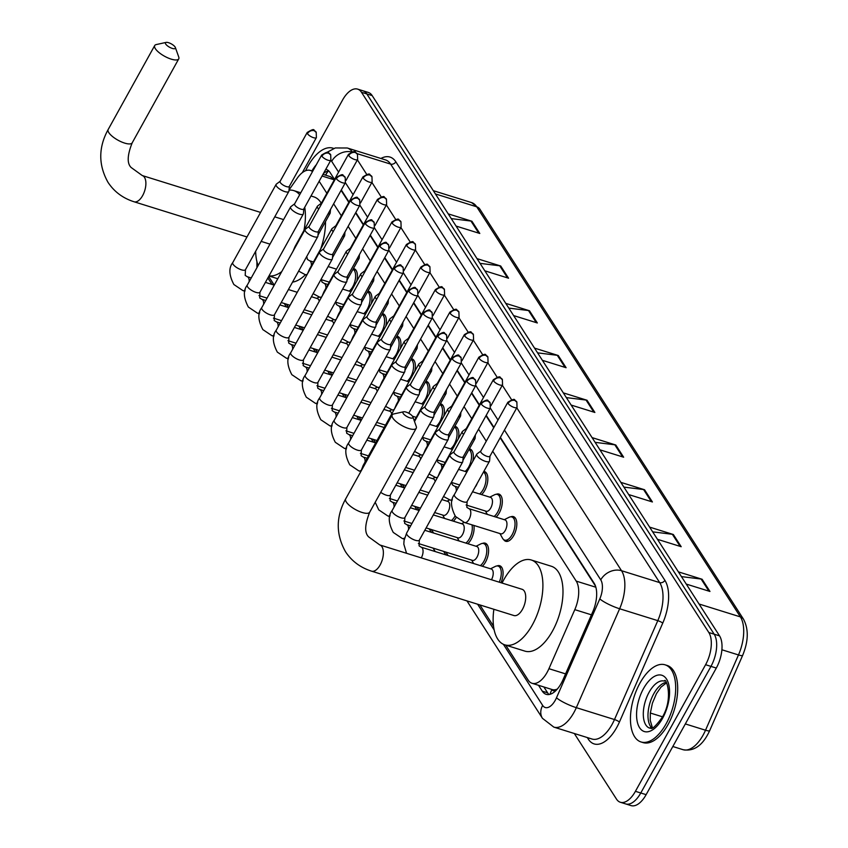 <?xml version="1.0" encoding="UTF-8"?>
<svg xmlns="http://www.w3.org/2000/svg" width="848" height="848" viewBox="0 0 848 848"><rect width="100%" height="100%" fill="white"/><g stroke="black" fill="none" stroke-linecap="round" stroke-linejoin="round"><path stroke-width="1.27" d="M353.425 268.572A12.932 6.424 107.3 0 1 354.029 268.699A12.932 6.424 107.3 0 1 356.817 281.133M367.915 291.108A12.932 6.424 107.3 0 1 368.52 291.235A12.932 6.424 107.3 0 1 371.307 303.669M382.406 313.643A12.932 6.424 107.3 0 1 383.02 313.771A12.932 6.424 107.3 0 1 385.798 326.204M396.896 336.179A12.932 6.424 107.3 0 1 397.511 336.306A12.932 6.424 107.3 0 1 400.288 348.751M411.386 358.725A12.932 6.424 107.3 0 1 412.001 358.852A12.932 6.424 107.3 0 1 414.778 371.286M425.876 381.261A12.932 6.424 107.3 0 1 426.491 381.388A12.932 6.424 107.3 0 1 429.268 393.822M440.366 403.796A12.932 6.424 107.3 0 1 440.981 403.924A12.932 6.424 107.3 0 1 443.758 416.357M454.857 426.332A12.932 6.424 107.3 0 1 455.471 426.459A12.932 6.424 107.3 0 1 458.249 438.893M469.347 448.868A12.932 6.424 107.3 0 1 469.962 448.995A12.932 6.424 107.3 0 1 472.739 461.439M483.837 471.414A12.932 6.424 107.3 0 1 484.452 471.53A12.932 6.424 107.3 0 1 484.78 490.388A12.932 6.424 107.3 0 1 481.569 494.585M496.271 494.289A12.932 6.424 107.3 0 1 498.942 494.077A12.932 6.424 107.3 0 1 499.271 512.923A12.932 6.424 107.3 0 1 496.059 517.121M510.761 516.835A12.932 6.424 107.3 0 1 513.432 516.612A12.932 6.424 107.3 0 1 513.771 535.459A12.932 6.424 107.3 0 1 505.737 541.3A12.932 6.424 107.3 0 1 503.659 539.604M473.894 525.453A12.932 6.424 107.3 0 1 471.053 539.508A12.932 6.424 107.3 0 1 467.842 543.706M482.533 543.409A12.932 6.424 107.3 0 1 485.204 543.186A12.932 6.424 107.3 0 1 485.544 562.044A12.932 6.424 107.3 0 1 482.332 566.241M497.023 565.945A12.932 6.424 107.3 0 1 499.695 565.722A12.932 6.424 107.3 0 1 500.956 582.714M551.847 689.456L551.984 689.657A8.077 4.017 -72.7 0 0 556.638 689.339A24.242 12.052 107.3 0 1 552.154 689.551A24.242 12.052 107.3 0 1 551.847 689.445M322.06 176.024L334.324 179.85L330.455 176.691L322.982 174.37M595.508 586.085L500.172 437.791M493.716 427.752L485.999 415.743M479.226 405.217L471.509 393.207M464.736 382.681L457.019 370.671M450.246 360.146L442.518 348.125M435.755 337.61L428.028 325.59M421.265 315.064L413.538 303.054M406.775 292.528L399.048 280.518M392.285 269.993L384.557 257.983M377.795 247.457L370.067 235.437M363.304 224.921L355.577 212.901M348.814 202.375L341.087 190.365M556.638 689.339L557.306 689.074M312.488 171.614A24.242 12.052 -72.7 0 0 310.336 170.427A24.242 12.052 -72.7 0 0 297.319 178.08L289.03 189.941M505.705 645.137L528.198 680.138A24.242 12.052 -72.7 0 0 532.067 683.287A24.242 12.052 -72.7 0 0 548.932 668.69L574.796 609.648A24.242 12.052 -72.7 0 0 576.216 581.113L492.72 451.231M486.264 441.204L478.548 429.183M471.774 418.658L464.057 406.648M457.284 396.122L449.567 384.112M442.794 373.586L435.066 361.577M428.304 351.051L420.576 339.03M413.813 328.515L406.086 316.495M399.323 305.969L391.596 293.959M384.833 283.433L377.106 271.424M370.343 260.898L362.615 248.888M355.853 238.362L348.125 226.352M341.362 215.827L333.635 203.806M326.872 193.28L319.145 181.271M268.678 276.49L274.233 285.129L265.413 282.373M286.486 304.178L288.723 307.665L279.904 304.909M300.976 326.713L303.213 330.201L294.394 327.455M315.467 349.259L317.703 352.736M329.957 371.795L332.193 375.272L323.374 372.526M344.447 394.331L346.684 397.807L337.864 395.062M358.937 416.866L361.174 420.354L352.355 417.598M373.427 439.402L375.664 442.889L366.845 440.144M402.408 484.484L404.644 487.96L395.825 485.215M416.898 507.019L419.135 510.496L410.315 507.751M431.388 529.555L433.625 533.042M445.878 552.09L448.115 555.578M479.841 604.91L493.536 626.216M456.309 517.407A12.932 6.424 107.3 0 1 453.351 521.16M302.312 172.653L342.55 100.064A24.242 12.052 107.3 0 1 357.612 89.114A24.242 12.052 107.3 0 1 361.481 92.273L708.833 632.523A24.242 12.052 107.3 0 1 705.589 664.715L635.417 791.322A24.242 12.052 107.3 0 1 620.354 802.261A24.242 12.052 107.3 0 1 616.485 799.102L574.319 733.509M620.354 802.261L631.071 805.6A24.242 12.052 107.3 0 0 646.134 794.661L716.306 668.054A24.242 12.052 107.3 0 0 719.539 635.862L372.187 95.612A24.242 12.052 107.3 0 0 368.318 92.453L362.965 90.789A24.242 12.052 107.3 0 1 366.834 93.948L714.186 634.198A24.242 12.052 107.3 0 1 710.953 666.39L640.77 792.986A24.242 12.052 107.3 0 1 625.707 803.936A24.242 12.052 107.3 0 0 640.77 792.986L710.953 666.39A24.242 12.052 107.3 0 0 714.186 634.198L366.834 93.948A24.242 12.052 107.3 0 0 362.965 90.789L357.612 89.114M538.512 685.301L542.285 691.173A24.242 12.052 -72.7 0 0 546.154 694.321A24.242 12.052 -72.7 0 0 563.019 679.725L592.752 611.821A24.242 12.052 -72.7 0 0 594.183 583.286L500.384 437.398M334.536 179.447L330.126 172.589A24.242 12.052 -72.7 0 0 326.257 169.43A24.242 12.052 -72.7 0 0 325.78 169.303M493.939 427.36L486.211 415.35M479.449 404.825L471.721 392.815M464.958 382.289L457.231 370.279M450.468 359.753L442.741 347.744M435.978 337.218L428.251 325.197M421.488 314.672L413.76 302.662M406.998 292.136L399.27 280.126M392.507 269.6L384.78 257.591M378.017 247.065L370.29 235.055M363.516 224.529L355.8 212.509M349.026 201.994L341.309 189.973M549.027 694.523A24.242 12.052 107.3 0 1 547.638 692.837L543.865 686.965M323.523 173.384A24.242 12.052 107.3 0 1 328.738 170.904M620.853 482.364L644.565 489.752L652.409 501.963L628.697 494.564M649.621 527.117L673.344 534.505L681.188 546.706L657.465 539.317M678.389 571.859L702.112 579.258L709.956 591.459L686.233 584.071M534.537 348.115L558.249 355.503L566.104 367.714L542.381 360.315M505.758 303.361L529.481 310.76L537.325 322.961L513.612 315.573M476.989 258.619L500.712 266.007L508.556 278.208L484.833 270.819M448.221 213.866L471.933 221.254L479.788 233.465L456.065 226.066M592.074 437.61L615.796 445.009L623.64 457.21L599.928 449.822M563.305 392.868L587.028 400.256L594.872 412.457L571.149 405.068M566.347 397.606L586.053 400.044A6.466 5.183 -32.7 0 1 587.028 400.256M595.126 442.349L614.821 444.797A6.466 5.183 -32.7 0 1 615.796 445.009M451.263 218.604L470.958 221.052A6.466 5.183 -32.7 0 1 471.933 221.254M480.042 263.357L499.737 265.795A6.466 5.183 -32.7 0 1 500.712 266.007M508.811 308.1L528.505 310.548A6.466 5.183 -32.7 0 1 529.481 310.76M537.579 352.853L557.274 355.301A6.466 5.183 -32.7 0 1 558.249 355.503M681.442 576.598L701.137 579.046A6.466 5.183 -32.7 0 1 702.112 579.258M652.663 531.855L672.369 534.293A6.466 5.183 -32.7 0 1 673.344 534.505M623.895 487.102L643.59 489.55A6.466 5.183 -32.7 0 1 644.565 489.752M305.598 170.734A40.407 20.076 107.3 0 1 307.803 166.399A40.407 20.076 107.3 0 1 332.904 148.167A40.407 20.076 107.3 0 1 333.741 148.464M165.731 44.085A5.66 1.887 29 0 0 171.784 48.241A5.66 1.887 29 0 0 175.366 47.53A5.66 1.887 29 0 0 175.101 47.011A5.66 1.887 29 0 0 170.851 43.64A5.66 1.887 29 0 0 166.113 42.4A5.66 1.887 29 0 0 165.731 44.085M175.366 47.53L178.748 57.028A13.738 4.579 -151 0 1 178.737 58.872A13.738 4.579 -151 0 1 167.883 57.887A13.738 4.579 -151 0 1 155.343 48.665A13.738 4.579 -151 0 1 154.707 45.548A13.738 4.579 -151 0 1 156.276 44.562L166.113 42.4M281.748 271.593A44.446 22.09 107.3 0 1 269.028 275.854M258.131 265.519A44.446 22.09 107.3 0 1 255.651 251.326M305.418 274.71A44.446 22.09 107.3 0 1 292.549 282.108M289.009 190.164A44.446 22.09 107.3 0 1 293.747 190.599A44.446 22.09 107.3 0 1 299.662 194.764M304.729 207.294A44.446 22.09 107.3 0 1 303.923 230.508M310.993 195.973L313.834 196.863A44.446 22.09 107.3 0 1 321.286 203.234M325.494 221.604A44.446 22.09 107.3 0 1 320.65 249.026M403.224 413.474A5.66 1.887 29 0 0 409.287 417.629A5.66 1.887 29 0 0 412.87 416.919A5.66 1.887 29 0 0 412.605 416.4A5.66 1.887 29 0 0 408.344 413.029A5.66 1.887 29 0 0 403.606 411.789A5.66 1.887 29 0 0 403.224 413.474M412.87 416.919L416.241 426.417A13.738 4.579 -151 0 1 416.241 428.261A13.738 4.579 -151 0 1 405.376 427.275A13.738 4.579 -151 0 1 392.836 418.053A13.738 4.579 -151 0 1 392.2 414.937A13.738 4.579 -151 0 1 393.769 413.951L403.606 411.789M513.93 615.542A13.738 6.826 -72.7 0 0 522.463 609.341A13.738 6.826 -72.7 0 0 522.114 589.307L379.777 544.946A13.738 6.826 -72.7 0 1 381.971 546.727A13.738 6.826 -72.7 0 1 380.137 564.969A13.738 6.826 -72.7 0 1 371.604 571.17L513.93 615.542M502.058 583.053A44.446 22.09 107.3 0 1 503.638 580.043A44.446 22.09 107.3 0 1 531.251 559.987A44.446 22.09 107.3 0 1 532.406 624.796A44.446 22.09 107.3 0 1 504.793 644.851A44.446 22.09 107.3 0 1 493.875 609.288M531.251 559.987L551.327 566.252A44.446 22.09 107.3 0 1 552.493 631.06A44.446 22.09 107.3 0 1 524.88 651.116L504.793 644.851M666.146 723.736A40.407 20.076 107.3 0 1 641.046 741.968A40.407 20.076 107.3 0 1 639.986 683.053A40.407 20.076 107.3 0 1 665.086 664.821A40.407 20.076 107.3 0 1 666.146 723.736M665.086 664.821L667.1 665.447A40.407 20.076 107.3 0 1 668.15 724.362A40.407 20.076 107.3 0 1 643.049 742.594L641.046 741.968M280.147 181.281L276.353 184.133A7.272 2.427 29 0 0 276.109 184.408A7.272 2.427 29 0 0 276.437 186.062A7.272 2.427 29 0 0 284.822 191.595A7.272 2.427 29 0 0 288.829 191.468A7.272 2.427 29 0 0 288.935 191.107L289.338 186.369M280.264 181.196A5.258 1.749 29 0 0 280.084 181.387A5.258 1.749 29 0 0 280.328 182.585A5.258 1.749 29 0 0 286.38 186.581A5.258 1.749 29 0 0 289.274 186.486A5.258 1.749 29 0 0 289.348 186.231M311.428 296.715L317.428 298.591A7.272 3.615 107.3 0 1 319.23 301.326M294.638 203.817L290.843 206.679A7.272 2.427 29 0 0 290.599 206.944A7.272 2.427 29 0 0 290.928 208.597A7.272 2.427 29 0 0 299.312 214.131A7.272 2.427 29 0 0 303.319 214.003A7.272 2.427 29 0 0 303.425 213.654L303.828 208.905M294.754 203.732A5.258 1.749 29 0 0 294.574 203.933A5.258 1.749 29 0 0 294.818 205.121A5.258 1.749 29 0 0 300.87 209.117A5.258 1.749 29 0 0 303.764 209.021A5.258 1.749 29 0 0 303.838 208.767M325.918 319.261L331.918 321.127A7.272 3.615 107.3 0 1 333.72 323.862M309.128 226.352L305.333 229.214A7.272 2.427 29 0 0 305.089 229.49A7.272 2.427 29 0 0 305.418 231.133A7.272 2.427 29 0 0 313.802 236.677A7.272 2.427 29 0 0 317.809 236.539A7.272 2.427 29 0 0 317.915 236.189L318.318 231.451M309.244 226.268A5.258 1.749 29 0 0 309.064 226.469A5.258 1.749 29 0 0 309.308 227.656A5.258 1.749 29 0 0 315.361 231.663A5.258 1.749 29 0 0 318.254 231.557A5.258 1.749 29 0 0 318.329 231.303M340.408 341.797L346.408 343.663A7.272 3.615 107.3 0 1 348.21 346.408M323.618 248.888L319.823 251.75A7.272 2.427 29 0 0 319.579 252.026A7.272 2.427 29 0 0 319.908 253.669A7.272 2.427 29 0 0 328.293 259.212A7.272 2.427 29 0 0 332.299 259.075A7.272 2.427 29 0 0 332.405 258.725L332.808 253.987M323.735 248.803A5.258 1.749 29 0 0 323.554 249.005A5.258 1.749 29 0 0 323.798 250.192A5.258 1.749 29 0 0 329.851 254.199A5.258 1.749 29 0 0 332.745 254.103A5.258 1.749 29 0 0 332.819 253.849M354.899 364.333L360.898 366.198A7.272 3.615 107.3 0 1 362.7 368.944M338.108 271.434L334.313 274.286A7.272 2.427 29 0 0 334.07 274.561A7.272 2.427 29 0 0 334.398 276.204A7.272 2.427 29 0 0 342.783 281.748A7.272 2.427 29 0 0 346.79 281.61A7.272 2.427 29 0 0 346.896 281.26L347.298 276.522M338.225 271.349A5.258 1.749 29 0 0 338.045 271.54A5.258 1.749 29 0 0 338.288 272.738A5.258 1.749 29 0 0 344.341 276.734A5.258 1.749 29 0 0 347.235 276.639A5.258 1.749 29 0 0 347.309 276.384M369.389 386.868L375.388 388.744A7.272 3.615 107.3 0 1 377.19 391.479M352.598 293.97L348.804 296.821A7.272 2.427 29 0 0 348.56 297.097A7.272 2.427 29 0 0 348.888 298.75A7.272 2.427 29 0 0 357.273 304.284A7.272 2.427 29 0 0 361.28 304.146A7.272 2.427 29 0 0 361.386 303.796L361.789 299.058M352.715 293.885A5.258 1.749 29 0 0 352.535 294.076A5.258 1.749 29 0 0 352.779 295.274A5.258 1.749 29 0 0 358.831 299.27A5.258 1.749 29 0 0 361.725 299.174A5.258 1.749 29 0 0 361.799 298.92M383.879 409.404L389.889 411.28A7.272 3.615 107.3 0 1 391.681 414.015M367.089 316.505L363.294 319.357A7.272 2.427 29 0 0 363.05 319.632A7.272 2.427 29 0 0 363.379 321.286A7.272 2.427 29 0 0 371.763 326.819A7.272 2.427 29 0 0 375.77 326.692A7.272 2.427 29 0 0 375.876 326.342L376.279 321.593M367.205 316.421A5.258 1.749 29 0 0 367.025 316.622A5.258 1.749 29 0 0 367.269 317.809A5.258 1.749 29 0 0 373.321 321.805A5.258 1.749 29 0 0 376.215 321.71A5.258 1.749 29 0 0 376.289 321.456M381.579 339.041L377.784 341.903A7.272 2.427 29 0 0 377.54 342.179A7.272 2.427 29 0 0 377.869 343.822A7.272 2.427 29 0 0 386.253 349.365A7.272 2.427 29 0 0 390.26 349.228A7.272 2.427 29 0 0 390.366 348.878L390.769 344.14M381.695 338.956A5.258 1.749 29 0 0 381.515 339.158A5.258 1.749 29 0 0 381.759 340.345A5.258 1.749 29 0 0 387.812 344.341A5.258 1.749 29 0 0 390.705 344.246A5.258 1.749 29 0 0 390.78 343.991M412.859 454.486L418.87 456.351A7.272 3.615 107.3 0 1 420.661 459.086M396.069 361.577L392.274 364.439A7.272 2.427 29 0 0 392.03 364.714A7.272 2.427 29 0 0 392.359 366.357A7.272 2.427 29 0 0 400.744 371.901A7.272 2.427 29 0 0 404.75 371.763A7.272 2.427 29 0 0 404.856 371.413L405.259 366.675M396.186 361.492A5.258 1.749 29 0 0 396.016 361.693A5.258 1.749 29 0 0 396.249 362.88A5.258 1.749 29 0 0 402.302 366.887A5.258 1.749 29 0 0 405.196 366.781A5.258 1.749 29 0 0 405.27 366.537M427.35 477.021L433.36 478.887A7.272 3.615 107.3 0 1 435.151 481.632M441.85 499.557L447.85 501.422A7.272 3.615 107.3 0 1 448.03 512.033A7.272 3.615 107.3 0 1 443.515 515.319L434.642 512.552M455.079 515.923A12.126 6.021 107.3 0 1 454.963 516.146A12.126 6.021 107.3 0 1 451.38 520.545M410.559 384.112L406.764 386.974A7.272 2.427 29 0 0 406.521 387.25A7.272 2.427 29 0 0 406.849 388.893A7.272 2.427 29 0 0 415.234 394.437A7.272 2.427 29 0 0 419.241 394.299A7.272 2.427 29 0 0 419.347 393.949L419.749 389.211M410.676 384.027A5.258 1.749 29 0 0 410.506 384.229A5.258 1.749 29 0 0 410.739 385.416A5.258 1.749 29 0 0 416.792 389.423A5.258 1.749 29 0 0 419.686 389.327A5.258 1.749 29 0 0 419.76 389.073M433.328 514.927L462.34 523.969A7.272 3.615 107.3 0 1 462.52 534.569A7.272 3.615 107.3 0 1 458.005 537.855L426.131 527.912M471.986 524.848A12.126 6.021 107.3 0 1 469.453 538.681A12.126 6.021 107.3 0 1 465.87 543.091M425.049 406.658L421.255 409.51A7.272 2.427 29 0 0 421.011 409.785A7.272 2.427 29 0 0 421.339 411.439A7.272 2.427 29 0 0 429.724 416.972A7.272 2.427 29 0 0 433.731 416.834A7.272 2.427 29 0 0 433.837 416.485L434.24 411.746M425.166 406.574A5.258 1.749 29 0 0 424.996 406.764A5.258 1.749 29 0 0 425.23 407.962A5.258 1.749 29 0 0 431.282 411.958A5.258 1.749 29 0 0 434.176 411.863A5.258 1.749 29 0 0 434.25 411.609M424.806 530.286L476.83 546.504A7.272 3.615 107.3 0 1 477.021 557.104A7.272 3.615 107.3 0 1 472.495 560.39L418.361 543.515M476.046 546.26L480.805 543.897A12.126 6.021 107.3 0 1 483.625 543.547A12.126 6.021 107.3 0 1 483.943 561.217A12.126 6.021 107.3 0 1 480.36 565.627M439.54 429.194L435.745 432.045A7.272 2.427 29 0 0 435.501 432.321A7.272 2.427 29 0 0 435.83 433.975A7.272 2.427 29 0 0 444.214 439.508A7.272 2.427 29 0 0 448.221 439.381A7.272 2.427 29 0 0 448.327 439.02L448.73 434.282M439.656 429.109A5.258 1.749 29 0 0 439.487 429.311A5.258 1.749 29 0 0 439.72 430.498A5.258 1.749 29 0 0 445.772 434.494A5.258 1.749 29 0 0 448.666 434.399A5.258 1.749 29 0 0 448.74 434.144M421.286 557.878A7.272 3.615 107.3 0 0 421.35 557.772A7.272 3.615 107.3 0 0 422.156 547.903A7.272 3.615 107.3 0 0 421.159 547.172L491.321 569.04A7.272 3.615 107.3 0 1 491.511 579.64A7.272 3.615 107.3 0 1 491.448 579.746M454.04 451.73L450.235 454.592A7.272 2.427 29 0 0 449.991 454.857A7.272 2.427 29 0 0 450.32 456.51A7.272 2.427 29 0 0 458.704 462.054A7.272 2.427 29 0 0 462.711 461.916A7.272 2.427 29 0 0 462.817 461.566L463.22 456.818M454.146 451.645A5.258 1.749 29 0 0 453.977 451.846A5.258 1.749 29 0 0 454.21 453.033A5.258 1.749 29 0 0 460.263 457.03A5.258 1.749 29 0 0 463.156 456.934A5.258 1.749 29 0 0 463.231 456.68M490.536 568.796L495.296 566.432A12.126 6.021 107.3 0 1 498.115 566.082A12.126 6.021 107.3 0 1 499.228 582.173M328.049 213.897A7.272 2.427 29 0 0 330.084 213.336A7.272 2.427 29 0 0 330.19 212.986L330.487 209.498M353.022 269.293A12.126 6.021 107.3 0 1 352.768 286.73A12.126 6.021 107.3 0 1 349.185 291.129M321.403 203.149L317.597 206.011A7.272 2.427 29 0 0 317.364 206.276A7.272 2.427 29 0 0 318.689 209.117M321.519 203.064A5.258 1.749 29 0 0 321.339 203.266A5.258 1.749 29 0 0 321.424 204.177M342.539 236.433A7.272 2.427 29 0 0 344.574 235.871A7.272 2.427 29 0 0 344.68 235.521L344.977 232.034M367.513 291.839A12.126 6.021 107.3 0 1 367.258 309.266A12.126 6.021 107.3 0 1 363.675 313.675M335.893 225.685L332.087 228.547A7.272 2.427 29 0 0 331.854 228.822A7.272 2.427 29 0 0 333.179 231.652M336.009 225.6A5.258 1.749 29 0 0 335.829 225.801A5.258 1.749 29 0 0 335.914 226.713M357.029 258.969A7.272 2.427 29 0 0 359.064 258.407A7.272 2.427 29 0 0 359.17 258.057L359.467 254.57M382.003 314.375A12.126 6.021 107.3 0 1 381.748 331.801A12.126 6.021 107.3 0 1 378.166 336.211M350.383 248.22L346.578 251.082A7.272 2.427 29 0 0 346.344 251.358A7.272 2.427 29 0 0 347.669 254.199M350.5 248.135A5.258 1.749 29 0 0 350.319 248.337A5.258 1.749 29 0 0 350.404 249.248M371.519 281.504A7.272 2.427 29 0 0 373.555 280.942A7.272 2.427 29 0 0 373.661 280.593L373.957 277.116M396.493 336.91A12.126 6.021 107.3 0 1 396.239 354.337A12.126 6.021 107.3 0 1 392.656 358.746M364.873 270.756L361.078 273.618A7.272 2.427 29 0 0 360.835 273.893A7.272 2.427 29 0 0 362.16 276.734M364.99 270.682A5.258 1.749 29 0 0 364.81 270.872A5.258 1.749 29 0 0 364.894 271.784M386.01 304.04A7.272 2.427 29 0 0 388.045 303.478A7.272 2.427 29 0 0 388.151 303.128L388.448 299.651M410.983 359.446A12.126 6.021 107.3 0 1 410.729 376.872A12.126 6.021 107.3 0 1 407.157 381.282M379.363 293.302L375.569 296.153A7.272 2.427 29 0 0 375.325 296.429A7.272 2.427 29 0 0 376.65 299.27M379.48 293.217A5.258 1.749 29 0 0 379.3 293.408A5.258 1.749 29 0 0 379.385 294.32M400.5 326.586A7.272 2.427 29 0 0 402.535 326.024A7.272 2.427 29 0 0 402.641 325.664L402.938 322.187M425.473 381.982A12.126 6.021 107.3 0 1 425.219 399.419A12.126 6.021 107.3 0 1 421.647 403.818M393.854 315.838L390.059 318.689A7.272 2.427 29 0 0 389.815 318.965A7.272 2.427 29 0 0 391.14 321.805M393.97 315.753A5.258 1.749 29 0 0 393.79 315.954A5.258 1.749 29 0 0 393.875 316.866M414.99 349.122A7.272 2.427 29 0 0 417.025 348.56A7.272 2.427 29 0 0 417.131 348.21L417.428 344.723M439.964 404.517A12.126 6.021 107.3 0 1 439.709 421.954A12.126 6.021 107.3 0 1 436.137 426.353M408.344 338.373L404.549 341.235A7.272 2.427 29 0 0 404.305 341.511A7.272 2.427 29 0 0 405.63 344.341M408.46 338.288A5.258 1.749 29 0 0 408.28 338.49A5.258 1.749 29 0 0 408.365 339.401M429.48 371.657A7.272 2.427 29 0 0 431.515 371.095A7.272 2.427 29 0 0 431.621 370.746L431.918 367.258M454.454 427.063A12.126 6.021 107.3 0 1 454.199 444.49A12.126 6.021 107.3 0 1 450.627 448.899M422.834 360.909L419.039 363.771A7.272 2.427 29 0 0 418.795 364.046A7.272 2.427 29 0 0 420.12 366.887M422.951 360.824A5.258 1.749 29 0 0 422.77 361.025A5.258 1.749 29 0 0 422.855 361.937M443.97 394.193A7.272 2.427 29 0 0 446.006 393.631A7.272 2.427 29 0 0 446.112 393.281L446.408 389.804M468.955 449.599A12.126 6.021 107.3 0 1 468.69 467.025A12.126 6.021 107.3 0 1 465.117 471.435M437.324 383.444L433.529 386.306A7.272 2.427 29 0 0 433.286 386.582A7.272 2.427 29 0 0 434.611 389.423M437.441 383.36A5.258 1.749 29 0 0 437.261 383.561A5.258 1.749 29 0 0 437.345 384.473M477.148 483.477A7.272 3.615 107.3 0 1 476.258 485.459A7.272 3.615 107.3 0 1 475.156 487.091M458.461 416.728A7.272 2.427 29 0 0 460.496 416.167A7.272 2.427 29 0 0 460.602 415.817L460.899 412.34M483.445 472.135A12.126 6.021 107.3 0 1 483.18 489.561A12.126 6.021 107.3 0 1 479.608 493.971M451.814 405.991L448.02 408.842A7.272 2.427 29 0 0 447.776 409.118A7.272 2.427 29 0 0 449.101 411.958M451.931 405.906A5.258 1.749 29 0 0 451.751 406.097A5.258 1.749 29 0 0 451.836 407.008M472.559 491.776L490.557 497.384A7.272 3.615 107.3 0 1 490.748 507.994A7.272 3.615 107.3 0 1 486.233 511.27L466.103 504.995M472.951 439.275A7.272 2.427 29 0 0 474.986 438.713A7.272 2.427 29 0 0 475.092 438.352L475.389 434.876M489.784 497.14L494.543 494.776A12.126 6.021 107.3 0 1 497.363 494.426A12.126 6.021 107.3 0 1 497.67 512.097A12.126 6.021 107.3 0 1 494.098 516.506M466.305 428.526L462.51 431.378A7.272 2.427 29 0 0 462.266 431.653A7.272 2.427 29 0 0 463.591 434.494M466.421 428.441A5.258 1.749 29 0 0 466.241 428.632A5.258 1.749 29 0 0 466.326 429.544M464.566 522.538A7.272 3.615 107.3 0 0 469.092 519.262A7.272 3.615 107.3 0 0 469.909 509.383A7.272 3.615 107.3 0 0 468.902 508.652L505.048 519.919A7.272 3.615 107.3 0 1 505.238 530.53A7.272 3.615 107.3 0 1 500.723 533.816L464.566 522.538L455.493 516.453C450.595 507.136 450.214 499.832 454.369 494.575A7.272 2.427 29 0 0 454.867 496.451A7.272 2.427 29 0 0 463.082 501.762A7.272 2.427 29 0 0 467.089 501.624L489.476 461.248A7.272 2.427 29 0 0 489.582 460.899L489.985 456.15M480.795 451.062L477 453.924A7.272 2.427 29 0 0 476.756 454.189A7.272 2.427 29 0 0 478.993 457.856A7.272 2.427 29 0 0 485.469 461.376A7.272 2.427 29 0 0 489.476 461.248M504.274 519.686L509.033 517.312A12.126 6.021 107.3 0 1 511.853 516.962A12.126 6.021 107.3 0 1 512.171 534.643A12.126 6.021 107.3 0 1 504.634 540.112A12.126 6.021 107.3 0 1 502.514 538.215L499.938 533.572M480.911 450.977A5.258 1.749 29 0 0 480.742 451.178A5.258 1.749 29 0 0 480.975 452.366A5.258 1.749 29 0 0 487.028 456.362A5.258 1.749 29 0 0 489.921 456.266A5.258 1.749 29 0 0 489.996 456.012M333.275 177.476A24.242 19.419 147.3 0 0 332.872 178.112M325.918 175.282A24.242 11.331 -145.1 0 1 326.84 173.034L325.388 175.112M551.984 689.657A24.242 19.419 147.3 0 0 550.002 694.311M595.868 587.229L576.216 581.113M591.438 614.832L574.796 609.648M565.584 673.884L548.932 668.69M503.383 644.3L542.667 705.419A16.165 8.035 -72.7 0 0 555.292 700.225A16.165 8.035 -72.7 0 0 556.489 697.787L599.801 598.889A16.165 8.035 -72.7 0 0 600.755 579.862L504.443 430.063M516.792 407.803L621.531 570.715A32.319 16.07 107.3 0 1 619.634 608.758L576.322 707.656A32.319 16.07 107.3 0 1 573.905 712.532A32.319 16.07 107.3 0 1 553.829 727.118L591.989 739.021A32.319 16.07 -72.7 0 0 612.076 724.425A32.319 16.07 -72.7 0 0 614.482 719.549L657.794 620.651A32.319 16.07 -72.7 0 0 659.691 582.608L390.621 164.099A32.319 16.07 -72.7 0 0 385.458 159.89L347.298 147.997A32.319 16.07 107.3 0 1 352.143 151.728M380.9 158.47A36.369 18.073 107.3 0 1 395.815 161.809L664.885 580.318A36.369 18.073 107.3 0 1 662.744 623.121L619.432 722.019A4.039 0.763 23.7 0 0 614.482 719.549L576.322 707.656A16.165 3.063 -156.3 0 1 556.489 697.787M619.432 722.019A36.369 18.073 107.3 0 1 588.332 739.18L587.282 737.548M361.481 92.273L372.187 95.612M635.417 791.322L646.134 794.661M705.589 664.715L716.306 668.054M708.833 632.523L719.539 635.862M357.199 153.679L390.621 164.099A4.039 3.233 147.3 0 0 395.815 161.809M599.801 598.889A16.165 3.063 -156.3 0 0 619.634 608.758L657.794 620.651A4.039 0.763 23.7 0 1 662.744 623.121M600.755 579.862A16.165 12.953 -32.7 0 1 621.531 570.715L659.691 582.608A4.039 3.233 147.3 0 0 664.885 580.318M357.4 159.88L366.643 174.264M371.89 182.426L381.134 196.8M386.381 204.962L395.624 219.335M400.871 227.497L410.114 241.871M415.361 250.033L424.604 264.417M429.851 272.568L439.094 286.953M444.341 295.115L453.585 309.488M458.832 317.65L468.075 332.024M473.322 340.186L482.565 354.559M487.812 362.721L497.055 377.095M502.302 385.257L511.545 399.641M267.851 277.974L271.996 284.43M284.25 303.478L286.486 306.965M298.74 326.024L300.976 329.501M313.23 348.56L315.467 352.037M327.72 371.095L329.957 374.583M342.21 393.631L344.447 397.118M356.701 416.167L358.937 419.654M371.191 438.713L373.438 442.19M400.171 483.784L402.418 487.271M414.661 506.32L416.909 509.807M429.152 528.855L431.399 532.343M443.642 551.401L445.889 554.878M477.604 604.211L494.172 629.979M497.999 420.036L490.271 408.026L463.156 456.934M483.508 397.5L475.781 385.48L448.666 434.399M469.018 374.964L461.291 362.944L434.176 411.863M454.528 352.418L446.801 340.408L419.686 389.327M440.038 329.883L432.31 317.873L405.196 366.781M425.548 307.347L417.82 295.337L390.705 344.246M411.057 284.811L403.33 272.791L376.215 321.71M396.567 262.276L388.84 250.255L361.725 299.174M382.077 239.73L374.35 227.72L347.235 276.639M367.587 217.194L359.859 205.184M353.097 194.658L345.369 182.649L318.254 231.557M338.606 172.123L331.685 161.353A16.165 8.035 -72.7 0 0 330.794 160.261M588.332 739.18A4.039 3.233 147.3 0 0 588.756 738.014M331.685 161.353A16.165 12.953 -32.7 0 1 351.39 151.919M466.962 600.893L542.466 718.33A16.165 12.953 -32.7 0 1 542.667 705.419M323.067 174.391L324.053 172.981M547.638 692.837L542.285 691.173M435.395 193.927L476.724 206.806A8.077 6.477 -32.7 0 1 479.83 209.096L743.484 619.178A8.077 6.477 147.3 0 0 740.389 616.888L476.724 206.806A32.319 16.07 -72.7 0 0 471.573 202.598L479.83 209.096M743.484 619.178C748.763 629.142 748.487 641.194 742.668 655.334A8.077 1.526 -156.3 0 1 738.481 654.942A32.319 16.07 -72.7 0 0 740.389 616.888L699.059 604.009M742.668 655.334L709.691 730.616A8.077 1.526 -156.3 0 1 705.515 730.223L738.481 654.942L721.892 649.769M709.691 730.616C702.918 745.35 694.035 751.71 683.022 749.685A32.319 16.07 -72.7 0 0 705.515 730.223L685.332 723.927M662.553 716.825L650.342 713.03M593.823 412.139L586.053 400.044M565.044 367.385L557.274 355.301M536.275 322.632L528.505 310.548M507.507 277.89L499.737 265.795M478.738 233.136L470.958 221.052M622.591 456.881L614.821 444.797M651.359 501.634L643.59 489.55M680.138 546.388L672.369 534.293M708.907 591.13L701.137 579.046M311.905 170.914A29.479 14.649 107.3 0 1 316.315 164.713M246.969 236.963L134.101 201.782C122.918 198.231 114.215 191.743 108.014 182.341C98.304 164.989 98.357 147.382 108.173 129.511A13.738 4.579 29 0 0 108.809 132.627A13.738 4.579 29 0 0 121.338 141.849A13.738 4.579 29 0 0 132.203 142.824L178.737 58.872M134.101 201.782A13.738 6.826 -72.7 0 0 142.644 195.581A13.738 6.826 -72.7 0 0 144.478 177.338A13.738 6.826 -72.7 0 0 142.284 175.557L131.122 167.48C126.914 163.399 127.274 155.184 132.203 142.824M371.604 571.17C360.411 567.619 351.708 561.132 345.507 551.73C335.797 534.378 335.85 516.771 345.666 498.9A13.738 4.579 29 0 0 346.302 502.005A13.738 4.579 29 0 0 358.842 511.238A13.738 4.579 29 0 0 369.696 512.213L416.241 428.261M649.748 728.156A24.634 12.243 107.3 0 1 649.112 692.244A24.634 12.243 107.3 0 1 664.408 681.124C665.298 676.089 674.224 696.982 662.383 717.132C649.632 734.569 650.935 726.238 649.748 728.156M662.606 718.235A29.479 14.649 107.3 0 1 639.593 727.701A29.479 14.649 107.3 0 1 643.526 688.555A29.479 14.649 107.3 0 1 666.539 679.089A29.479 14.649 107.3 0 1 662.606 718.235M651.847 728.061A24.634 12.243 107.3 0 1 653.797 693.706A24.634 12.243 107.3 0 1 666.083 682.407M307.442 133.677A5.258 4.208 147.3 0 1 314.195 130.698A5.258 4.208 -32.7 0 1 316.209 132.193C312.742 130.931 316.431 126.882 307.199 132.479A5.258 1.749 29 0 0 307.442 133.677A5.258 1.749 29 0 0 312.234 137.206A5.258 1.749 29 0 0 316.389 137.577L289.274 186.486M251.231 277.953L247.266 276.724A7.272 3.615 107.3 0 1 248.273 277.444A7.272 3.615 107.3 0 1 249.142 281.727M245.21 290.037A7.272 3.615 107.3 0 1 242.941 290.61L233.868 284.515C228.96 275.197 228.589 267.904 232.744 262.636A7.272 2.427 29 0 0 233.083 264.29A7.272 2.427 29 0 0 233.242 264.523A7.272 2.427 29 0 0 239.92 269.261A7.272 2.427 29 0 0 245.464 269.685L288.829 191.468M321.933 156.212A5.258 4.208 147.3 0 1 328.685 153.234A5.258 4.208 -32.7 0 1 330.699 154.728C327.233 153.467 330.921 149.418 321.689 155.025A5.258 1.749 29 0 0 321.933 156.212A5.258 1.749 29 0 0 326.724 159.742A5.258 1.749 29 0 0 330.879 160.113L303.764 209.021M265.721 300.489L261.756 299.259A7.272 3.615 107.3 0 1 262.763 299.991A7.272 3.615 107.3 0 1 263.633 304.262M259.7 312.583A7.272 3.615 107.3 0 1 257.432 313.145L248.358 307.05C243.45 297.733 243.079 290.44 247.234 285.172A7.272 2.427 29 0 0 247.574 286.825A7.272 2.427 29 0 0 247.733 287.059A7.272 2.427 29 0 0 254.411 291.797A7.272 2.427 29 0 0 259.954 292.231L303.319 214.003M345.189 177.264C341.723 176.002 345.412 171.964 336.179 177.561A5.258 1.749 29 0 0 336.423 178.748A5.258 1.749 29 0 0 341.214 182.278A5.258 1.749 29 0 0 345.369 182.649L345.189 177.264A5.258 4.208 -32.7 0 0 343.175 175.769A5.258 4.208 147.3 0 0 336.423 178.748M280.211 323.035L276.247 321.795A7.272 3.615 107.3 0 1 277.254 322.526A7.272 3.615 107.3 0 1 278.123 326.798M274.19 335.119A7.272 3.615 107.3 0 1 271.922 335.681L262.848 329.596C257.94 320.268 257.569 312.976 261.725 307.718A7.272 2.427 29 0 0 262.064 309.361A7.272 2.427 29 0 0 262.223 309.594A7.272 2.427 29 0 0 268.901 314.332A7.272 2.427 29 0 0 274.445 314.767L317.809 236.539M350.913 201.283A5.258 4.208 147.3 0 1 357.665 198.315A5.258 4.208 -32.7 0 1 359.679 199.799C356.213 198.549 359.902 194.499 350.669 200.096A5.258 1.749 29 0 0 350.913 201.283A5.258 1.749 29 0 0 355.704 204.813A5.258 1.749 29 0 0 359.859 205.195L332.745 254.103M294.701 345.571L290.737 344.33A7.272 3.615 107.3 0 1 291.744 345.062A7.272 3.615 107.3 0 1 292.613 349.334M288.68 357.655A7.272 3.615 107.3 0 1 286.412 358.216L277.338 352.132C272.431 342.804 272.06 335.511 276.215 330.254A7.272 2.427 29 0 0 276.554 331.897A7.272 2.427 29 0 0 276.713 332.13A7.272 2.427 29 0 0 283.391 336.868A7.272 2.427 29 0 0 288.935 337.303L332.299 259.075M374.169 222.335C370.703 221.084 374.392 217.035 365.159 222.632A5.258 1.749 29 0 0 365.403 223.819A5.258 1.749 29 0 0 370.194 227.349A5.258 1.749 29 0 0 374.35 227.73L374.169 222.335A5.258 4.208 -32.7 0 0 372.155 220.851A5.258 4.208 147.3 0 0 365.403 223.819M309.191 368.106L305.227 366.866A7.272 3.615 107.3 0 1 306.234 367.597A7.272 3.615 107.3 0 1 307.114 371.869M303.181 380.19A7.272 3.615 107.3 0 1 300.902 380.763L291.829 374.668C286.921 365.35 286.55 358.057 290.705 352.789A7.272 2.427 29 0 0 291.044 354.432A7.272 2.427 29 0 0 291.203 354.665A7.272 2.427 29 0 0 297.881 359.404A7.272 2.427 29 0 0 303.425 359.838L346.79 281.61M388.66 244.881C385.193 243.62 388.882 239.571 379.65 245.167A5.258 1.749 29 0 0 379.893 246.365A5.258 1.749 29 0 0 384.685 249.884A5.258 1.749 29 0 0 388.84 250.266L388.66 244.881A5.258 4.208 -32.7 0 0 386.646 243.387A5.258 4.208 147.3 0 0 379.893 246.365M323.682 390.642L319.717 389.412A7.272 3.615 107.3 0 1 320.724 390.133A7.272 3.615 107.3 0 1 321.604 394.415M317.671 402.726A7.272 3.615 107.3 0 1 315.392 403.298L306.319 397.203C301.411 387.886 301.04 380.593 305.195 375.325A7.272 2.427 29 0 0 305.534 376.978A7.272 2.427 29 0 0 305.693 377.212A7.272 2.427 29 0 0 312.371 381.95A7.272 2.427 29 0 0 317.915 382.374L361.28 304.146M403.15 267.417C399.684 266.155 403.372 262.106 394.14 267.714A5.258 1.749 29 0 0 394.384 268.901A5.258 1.749 29 0 0 399.175 272.431A5.258 1.749 29 0 0 403.33 272.802L403.15 267.417A5.258 4.208 -32.7 0 0 401.136 265.922A5.258 4.208 147.3 0 0 394.384 268.901M338.182 413.177L334.218 411.948A7.272 3.615 107.3 0 1 335.214 412.679A7.272 3.615 107.3 0 1 336.094 416.951M332.162 425.272A7.272 3.615 107.3 0 1 329.883 425.834L320.809 419.739C315.901 410.421 315.53 403.129 319.685 397.86A7.272 2.427 29 0 0 320.025 399.514A7.272 2.427 29 0 0 320.184 399.747A7.272 2.427 29 0 0 326.862 404.485A7.272 2.427 29 0 0 332.405 404.92L375.77 326.692M417.64 289.952C414.174 288.691 417.863 284.642 408.63 290.249A5.258 1.749 29 0 0 408.874 291.436A5.258 1.749 29 0 0 413.665 294.966A5.258 1.749 29 0 0 417.82 295.337L417.64 289.952A5.258 4.208 -32.7 0 0 415.626 288.458A5.258 4.208 147.3 0 0 408.874 291.436M352.673 435.724L348.708 434.483A7.272 3.615 107.3 0 1 349.705 435.215A7.272 3.615 107.3 0 1 350.584 439.487M346.652 447.808A7.272 3.615 107.3 0 1 344.373 448.369L335.299 442.285C330.391 432.957 330.02 425.664 334.176 420.396A7.272 2.427 29 0 0 334.515 422.05A7.272 2.427 29 0 0 334.674 422.283A7.272 2.427 29 0 0 341.352 427.021A7.272 2.427 29 0 0 346.896 427.456L390.26 349.228M432.13 312.488C428.664 311.237 432.353 307.188 423.12 312.785A5.258 1.749 29 0 0 423.364 313.972A5.258 1.749 29 0 0 428.155 317.502A5.258 1.749 29 0 0 432.31 317.873L432.13 312.488A5.258 4.208 -32.7 0 0 430.116 311.004A5.258 4.208 147.3 0 0 423.364 313.972M367.163 458.259L363.198 457.019A7.272 3.615 107.3 0 1 364.195 457.75A7.272 3.615 107.3 0 1 365.075 462.022M361.142 470.343A7.272 3.615 107.3 0 1 358.863 470.905L349.789 464.821C344.882 455.493 344.511 448.2 348.666 442.942A7.272 2.427 29 0 0 349.005 444.585A7.272 2.427 29 0 0 349.164 444.818A7.272 2.427 29 0 0 355.842 449.557A7.272 2.427 29 0 0 361.386 449.991L404.75 371.763M446.62 335.024C443.154 333.773 446.843 329.724 437.61 335.32A5.258 1.749 29 0 0 437.854 336.508A5.258 1.749 29 0 0 442.645 340.037A5.258 1.749 29 0 0 446.801 340.419L446.62 335.024A5.258 4.208 -32.7 0 0 444.606 333.54A5.258 4.208 147.3 0 0 437.854 336.508M358.863 470.905L360.835 471.52L363.156 465.478A7.272 2.427 29 0 0 363.379 466.941M461.111 357.57C457.644 356.308 461.333 352.259 452.101 357.856A5.258 1.749 29 0 0 452.344 359.054A5.258 1.749 29 0 0 457.136 362.573A5.258 1.749 29 0 0 461.291 362.955L461.111 357.57A5.258 4.208 -32.7 0 0 459.097 356.075A5.258 4.208 147.3 0 0 452.344 359.054M396.143 503.33L392.179 502.101A7.272 3.615 107.3 0 1 393.175 502.822A7.272 3.615 107.3 0 1 394.055 507.093M390.122 515.414A7.272 3.615 107.3 0 1 387.843 515.987L378.77 509.892L375.208 502.27M380.72 492.328A7.272 2.427 29 0 0 390.366 495.062L433.731 416.834M475.601 380.105C472.135 378.844 475.823 374.795 466.591 380.402A5.258 1.749 29 0 0 466.835 381.589A5.258 1.749 29 0 0 471.626 385.119A5.258 1.749 29 0 0 475.781 385.49L475.601 380.105A5.258 4.208 -32.7 0 0 473.587 378.611A5.258 4.208 147.3 0 0 466.835 381.589M410.633 525.866L406.669 524.636A7.272 3.615 107.3 0 1 407.665 525.357A7.272 3.615 107.3 0 1 408.545 529.64M404.613 537.95A7.272 3.615 107.3 0 1 402.334 538.522L393.26 532.427C388.352 523.11 387.981 515.817 392.136 510.549A7.272 2.427 29 0 0 392.476 512.203A7.272 2.427 29 0 0 392.635 512.436A7.272 2.427 29 0 0 399.313 517.174A7.272 2.427 29 0 0 404.856 517.598L448.221 439.381M490.091 402.641C486.625 401.38 490.314 397.33 481.081 402.938A5.258 1.749 29 0 0 481.325 404.125A5.258 1.749 29 0 0 486.116 407.655A5.258 1.749 29 0 0 490.271 408.026L490.091 402.641A5.258 4.208 -32.7 0 0 488.077 401.146A5.258 4.208 147.3 0 0 481.325 404.125M406.552 553.288L403.818 544.13L404.061 540.462L406.627 533.085A7.272 2.427 29 0 0 406.966 534.738A7.272 2.427 29 0 0 407.125 534.971A7.272 2.427 29 0 0 413.803 539.71A7.272 2.427 29 0 0 419.347 540.144L462.711 461.916M348.698 155.544A5.258 4.208 147.3 0 1 355.45 152.566A5.258 4.208 -32.7 0 1 357.464 154.06C353.998 152.799 357.686 148.75 348.454 154.357A5.258 1.749 29 0 0 348.698 155.544A5.258 1.749 29 0 0 353.489 159.074A5.258 1.749 29 0 0 357.644 159.445L346.016 180.423M313.474 261.979L309.509 260.739A7.272 3.615 107.3 0 1 310.506 261.47A7.272 3.615 107.3 0 1 311.386 265.742M293.058 251.188L294.977 246.662A7.272 2.427 29 0 0 294.987 247.69M307.305 274.169A7.272 3.615 107.3 0 1 305.174 274.625L298.644 271.116M363.188 178.08A5.258 4.208 147.3 0 1 369.94 175.101A5.258 4.208 -32.7 0 1 371.954 176.596C368.488 175.335 372.177 171.296 362.944 176.893A5.258 1.749 29 0 0 363.188 178.08A5.258 1.749 29 0 0 367.979 181.61A5.258 1.749 29 0 0 372.134 181.981L360.506 202.958M327.964 284.515L324 283.285A7.272 3.615 107.3 0 1 324.996 284.006A7.272 3.615 107.3 0 1 325.876 288.278M307.548 273.724L309.467 269.198A7.272 2.427 29 0 0 309.488 270.236M321.795 296.705A7.272 3.615 107.3 0 1 319.664 297.171L313.135 293.652M377.678 200.616A5.258 4.208 147.3 0 1 384.43 197.648A5.258 4.208 -32.7 0 1 386.444 199.132C382.978 197.881 386.667 193.832 377.434 199.428A5.258 1.749 29 0 0 377.678 200.616A5.258 1.749 29 0 0 382.469 204.145A5.258 1.749 29 0 0 386.624 204.516L374.996 225.494M342.454 307.05L338.49 305.821A7.272 3.615 107.3 0 1 339.486 306.541A7.272 3.615 107.3 0 1 340.366 310.824M322.039 296.259L323.957 291.733A7.272 2.427 29 0 0 323.978 292.772M336.285 319.24A7.272 3.615 107.3 0 1 334.154 319.707L327.625 316.187M392.168 223.151A5.258 4.208 147.3 0 1 398.92 220.183A5.258 4.208 -32.7 0 1 400.934 221.667C397.468 220.416 401.157 216.367 391.924 221.964A5.258 1.749 29 0 0 392.168 223.151A5.258 1.749 29 0 0 396.959 226.681A5.258 1.749 29 0 0 401.115 227.063L389.486 248.029M356.944 329.586L352.98 328.356A7.272 3.615 107.3 0 1 353.976 329.088A7.272 3.615 107.3 0 1 354.856 333.359M336.529 318.795L338.447 314.269A7.272 2.427 29 0 0 338.469 315.308M350.775 341.776A7.272 3.615 107.3 0 1 348.645 342.242L342.115 338.734M406.658 245.697A5.258 4.208 147.3 0 1 413.411 242.719A5.258 4.208 -32.7 0 1 415.425 244.213C411.958 242.952 415.647 238.903 406.415 244.5A5.258 1.749 29 0 0 406.658 245.697A5.258 1.749 29 0 0 411.45 249.217A5.258 1.749 29 0 0 415.605 249.598L403.977 270.565M371.435 352.132L367.47 350.892A7.272 3.615 107.3 0 1 368.467 351.623A7.272 3.615 107.3 0 1 369.346 355.895M351.019 341.331L352.938 336.815A7.272 2.427 29 0 0 352.959 337.843M365.265 364.311A7.272 3.615 107.3 0 1 363.135 364.778L356.605 361.269M421.149 268.233A5.258 4.208 147.3 0 1 427.901 265.254A5.258 4.208 -32.7 0 1 429.915 266.749C426.449 265.488 430.137 261.438 420.905 267.046A5.258 1.749 29 0 0 421.149 268.233A5.258 1.749 29 0 0 425.94 271.763A5.258 1.749 29 0 0 430.095 272.134L418.467 293.101M385.925 374.668L381.96 373.427A7.272 3.615 107.3 0 1 382.957 374.159A7.272 3.615 107.3 0 1 383.837 378.431M365.509 363.877L367.428 359.351A7.272 2.427 29 0 0 367.449 360.379M379.756 386.858A7.272 3.615 107.3 0 1 377.625 387.313L371.095 383.805M435.639 290.769A5.258 4.208 147.3 0 1 442.391 287.79A5.258 4.208 -32.7 0 1 444.405 289.285C440.939 288.023 444.628 283.974 435.395 289.581A5.258 1.749 29 0 0 435.639 290.769A5.258 1.749 29 0 0 440.43 294.298A5.258 1.749 29 0 0 444.585 294.669L432.957 315.647M400.415 397.203L396.451 395.963A7.272 3.615 107.3 0 1 397.458 396.694A7.272 3.615 107.3 0 1 398.327 400.966M379.999 386.412L381.918 381.886A7.272 2.427 29 0 0 381.939 382.914M394.246 409.393A7.272 3.615 107.3 0 1 392.115 409.86L385.586 406.34M450.129 313.304A5.258 4.208 147.3 0 1 456.881 310.336A5.258 4.208 -32.7 0 1 458.895 311.82C455.429 310.569 459.118 306.52 449.885 312.117A5.258 1.749 29 0 0 450.129 313.304A5.258 1.749 29 0 0 454.92 316.834A5.258 1.749 29 0 0 459.075 317.205L447.447 338.182M394.49 408.948L396.408 404.422A7.272 2.427 29 0 0 396.429 405.461M464.619 335.84A5.258 4.208 147.3 0 1 471.371 332.872A5.258 4.208 -32.7 0 1 473.385 334.356C469.919 333.105 473.608 329.056 464.375 334.653A5.258 1.749 29 0 0 464.619 335.84A5.258 1.749 29 0 0 469.41 339.37A5.258 1.749 29 0 0 473.566 339.751L461.937 360.718M429.395 442.274L425.431 441.045A7.272 3.615 107.3 0 1 426.438 441.776A7.272 3.615 107.3 0 1 427.307 446.048M423.226 454.464A7.272 3.615 107.3 0 1 421.096 454.931L414.566 451.422M479.109 358.386A5.258 4.208 147.3 0 1 485.862 355.407A5.258 4.208 -32.7 0 1 487.876 356.902C484.409 355.641 488.098 351.591 478.866 357.188A5.258 1.749 29 0 0 479.109 358.386A5.258 1.749 29 0 0 483.901 361.905A5.258 1.749 29 0 0 488.056 362.287L476.428 383.254M443.886 464.821L439.921 463.58A7.272 3.615 107.3 0 1 440.928 464.312A7.272 3.615 107.3 0 1 441.797 468.584M423.47 454.019L425.389 449.493A7.272 2.427 29 0 0 425.41 450.532M437.716 477A7.272 3.615 107.3 0 1 435.586 477.466L429.056 473.958M493.6 380.922A5.258 4.208 147.3 0 1 500.352 377.943A5.258 4.208 -32.7 0 1 502.366 379.438C498.9 378.176 502.588 374.127 493.356 379.724A5.258 1.749 29 0 0 493.6 380.922A5.258 1.749 29 0 0 498.391 384.451A5.258 1.749 29 0 0 502.546 384.822L490.918 405.789M458.376 487.356L454.411 486.116A7.272 3.615 107.3 0 1 455.418 486.847A7.272 3.615 107.3 0 1 456.288 491.119M437.96 476.555L439.879 472.039A7.272 2.427 29 0 0 439.9 473.067M452.355 499.44A7.272 3.615 107.3 0 1 450.076 500.002L443.546 496.493M508.09 403.457A5.258 4.208 147.3 0 1 514.842 400.479A5.258 4.208 -32.7 0 1 516.856 401.973C513.39 400.712 517.079 396.663 507.846 402.27A5.258 1.749 29 0 0 508.09 403.457A5.258 1.749 29 0 0 512.881 406.987A5.258 1.749 29 0 0 517.036 407.358L489.921 456.266M328.409 170.957L326.84 173.034M312.732 171.169L310.336 170.427M552.154 689.551L532.067 683.287M256.912 261.629L256.912 267.703M347.298 147.997L335.278 147.955L326.957 152.354M542.466 718.33L553.829 727.118M314.608 167.809L312.34 171.052M433.01 548.084L435.247 551.56M683.022 749.685L672.824 746.505M471.573 202.598L433.307 190.673M332.904 148.167L333.805 148.442M269.982 244.139L261.152 241.383M268.964 275.982L277.784 278.738M293.747 190.599L300.754 192.782M108.173 129.511L154.707 45.548M283.582 219.6L274.752 216.844M260.58 212.424L142.284 175.557M369.696 512.213C364.767 524.573 364.407 532.788 368.626 536.869L379.777 544.946M345.666 498.9L392.2 414.937M666.433 682.894L660.963 687.145L656.469 693.611L652.419 703.14L650.342 713.062L650.236 720.355L652.419 727.86M247.266 276.724L245.21 275.409L245.464 269.685M313.06 312.467L304.231 309.711M290.048 305.291L281.218 302.535M267.046 298.114L258.969 295.602M244.913 291.224L242.941 290.61M312.329 312.234L312.753 313.007M297.256 292.295L288.426 289.55M316.654 298.348L319.283 297.044M232.744 262.636L276.109 184.408M307.199 132.479L280.084 181.387M316.389 137.577L316.209 132.193M261.756 299.259L259.7 297.945L259.954 292.231M327.551 335.002L318.721 332.246M304.538 327.826L295.708 325.081M281.536 320.661L273.459 318.138M259.403 313.76L257.432 313.145M326.819 334.769L327.243 335.543M311.746 314.841L302.916 312.085M331.144 320.883L333.773 319.579M247.234 285.172L290.599 206.944M321.689 155.025L294.574 203.933M330.879 160.113L330.699 154.728M276.247 321.795L274.19 320.491L274.445 314.767M342.041 357.538L333.211 354.782M319.028 350.362L310.198 347.616M296.026 343.196L287.949 340.673M273.893 336.296L271.922 335.681M341.309 357.305L341.733 358.089M326.236 337.377L317.406 334.621M345.634 343.419L348.263 342.115M261.725 307.718L305.089 229.49M336.179 177.561L309.064 226.469M290.737 344.33L288.68 343.027L288.935 337.303M356.531 380.074L347.701 377.328M333.518 372.908L324.689 370.152M310.516 365.732L302.439 363.209M288.384 358.831L286.412 358.216M355.8 379.851L356.224 380.625M340.726 359.912L331.897 357.156M317.714 352.736L308.884 349.991M360.124 365.954L362.753 364.651M276.215 330.254L319.579 252.026M350.669 200.096L323.554 249.005M359.859 205.195L359.679 199.799M305.227 366.866L303.171 365.562L303.425 359.838M371.021 402.609L362.191 399.864M348.009 395.444L339.179 392.688M325.007 388.267L316.929 385.755M302.874 381.377L300.902 380.763M370.29 402.387L370.714 403.16M355.217 382.448L346.387 379.703M374.615 388.501L377.243 387.197M290.705 352.789L334.07 274.561M365.159 222.632L338.045 271.54M319.717 389.412L317.661 388.098L317.915 382.374M385.511 425.145L376.682 422.399M362.499 417.979L353.68 415.223M339.497 410.803L331.42 408.291M317.364 403.913L315.392 403.298M384.78 424.922L385.204 425.696M369.707 404.984L360.877 402.238M389.105 411.036L391.734 409.732M305.195 375.325L348.56 297.097M379.65 245.167L352.535 294.076M334.218 411.948L332.151 410.633L332.405 404.92M376.989 440.515L368.17 437.769M353.987 433.349L345.91 430.826M331.854 426.449L329.883 425.834M384.197 427.519L375.367 424.774M319.685 397.86L363.05 319.632M394.14 267.714L367.025 316.622M348.708 434.483L346.641 433.169L346.896 427.456M414.492 470.227L405.662 467.471M368.477 455.885L360.4 453.362M346.344 448.984L344.373 448.369M413.76 469.993L414.184 470.767M418.085 456.107L420.714 454.804M334.176 420.396L377.54 342.179M408.63 290.249L381.515 339.158M363.198 457.019L361.131 455.715L361.386 449.991M428.982 492.762L420.152 490.006M405.969 485.586L397.15 482.841M428.251 492.529L428.675 493.313M413.177 472.601L404.348 469.845M432.575 478.643L435.204 477.339M348.666 442.942L392.03 364.714M423.12 312.785L396.016 361.693M420.46 508.132L411.64 505.376M397.458 500.956L389.38 498.444M442.741 515.075L444.596 518.435M408.747 413.241L419.241 394.299M427.668 495.137L418.838 492.381M447.066 501.189L449.694 499.875M363.156 465.478L406.521 387.25M437.61 335.32L410.506 384.229M392.179 502.101L390.112 500.786L390.366 495.062M411.948 523.492L403.871 520.979M389.815 516.602L387.843 515.987M457.231 537.611L459.086 540.971M461.556 523.725L464.185 522.421M414.502 421.52L421.011 409.785M452.101 357.856L424.996 406.764M406.669 524.636L404.602 523.322L404.856 517.598M404.305 539.137L402.334 538.522M471.721 560.146L473.576 563.507M483.625 543.547L487.102 544.628M392.136 510.549L435.501 432.321M466.591 380.402L439.487 429.311M421.159 547.172L419.092 545.858L419.347 540.144M498.115 566.082L501.592 567.164M406.627 533.085L449.991 454.857M481.081 402.938L453.977 451.846M309.509 260.739L307.442 259.435L306.753 256.488M329.278 282.14L321.201 279.628M306.775 275.123L305.174 274.625M318 235.119L330.084 213.336M336.476 269.145L328.155 266.558M294.977 246.662L317.364 206.276M353.054 269.24L355.927 270.13M348.454 154.357L321.339 203.266M357.644 159.445L357.464 154.06M324 283.285L321.933 281.971L321.244 279.024M343.769 304.676L335.691 302.164M321.265 297.659L319.664 297.171M332.49 257.665L344.574 235.871M350.966 291.691L342.645 289.094M309.467 269.198L331.854 228.822M367.544 291.776L370.417 292.677M362.944 176.893L335.829 225.801M372.134 181.981L371.954 176.596M338.49 305.821L336.423 304.506L335.734 301.559M358.259 327.211L350.182 324.699M335.755 320.205L334.154 319.707M346.98 280.2L359.064 258.407M365.456 314.226L357.135 311.629M323.957 291.733L346.344 251.358M382.035 314.311L384.907 315.212M377.434 199.428L350.319 248.337M386.624 204.516L386.444 199.132M352.98 328.356L350.913 327.042L350.224 324.106M372.749 349.758L364.672 347.235M350.245 342.74L348.645 342.242M361.471 302.736L373.555 280.942M379.946 336.762L371.625 334.165M338.447 314.269L360.835 273.893M396.525 336.847L399.397 337.748M391.924 221.964L364.81 270.872M401.115 227.063L400.934 221.667M367.47 350.892L365.403 349.588L364.714 346.641M387.239 372.293L379.162 369.77M364.735 365.276L363.135 364.778M375.961 325.272L388.045 303.478M394.437 359.298L386.116 356.701M352.938 336.815L375.325 296.429M411.015 359.393L413.888 360.283M406.415 244.5L379.3 293.408M415.605 249.598L415.425 244.213M381.96 373.427L379.893 372.124L379.204 369.177M401.729 394.829L393.652 392.317M379.226 387.812L377.625 387.313M390.451 347.807L402.535 326.024M408.927 381.833L400.606 379.247M367.428 359.351L389.815 318.965M425.505 381.929L428.378 382.819M420.905 267.046L393.79 315.954M430.095 272.134L429.915 266.749M396.451 395.963L394.384 394.659L393.695 391.712M416.22 417.364L412.457 416.198M393.716 410.347L392.115 409.86M404.941 370.343L417.025 348.56M423.417 404.379L415.096 401.782M381.918 381.886L404.305 341.511M439.995 404.464L442.868 405.355M435.395 289.581L408.28 338.49M444.585 294.669L444.405 289.285M430.71 439.9L422.633 437.388M419.431 392.889L431.515 371.095M437.907 426.915L429.586 424.318M414.905 419.739L413.739 419.378M396.408 404.422L418.795 364.046M454.486 427L457.358 427.901M449.885 312.117L422.77 361.025M459.075 317.205L458.895 311.82M425.431 441.045L423.364 439.73L422.675 436.784M445.2 462.446L437.123 459.923M422.696 455.429L421.096 454.931M433.922 415.425L446.006 393.631M452.397 449.451L444.076 446.854M414.269 420.873L433.286 386.582M468.986 449.535L471.848 450.436M464.375 334.653L437.261 383.561M473.566 339.751L473.385 334.356M439.921 463.58L437.854 462.266L437.165 459.33M459.69 484.982L451.613 482.459M437.186 477.965L435.586 477.466M448.412 437.96L460.496 416.167M466.888 471.986L458.567 469.389M425.389 449.493L447.776 409.118M483.477 472.082L486.339 472.972M478.866 357.188L451.751 406.097M488.056 362.287L487.876 356.902M454.411 486.116L452.344 484.812L451.655 481.865M452.058 500.617L450.076 500.002M462.902 460.496L474.986 438.713M485.448 511.026L487.314 514.397M439.879 472.039L462.266 431.653M497.363 494.426L500.829 495.508M493.356 379.724L466.241 428.632M502.546 384.822L502.366 379.438M468.902 508.652L466.835 507.348L467.089 501.624M504.634 540.112L508.111 541.194M454.369 494.575L476.756 454.189M511.853 516.962L515.319 518.043M507.846 402.27L480.742 451.178M517.036 407.358L516.856 401.973"/></g></svg>
